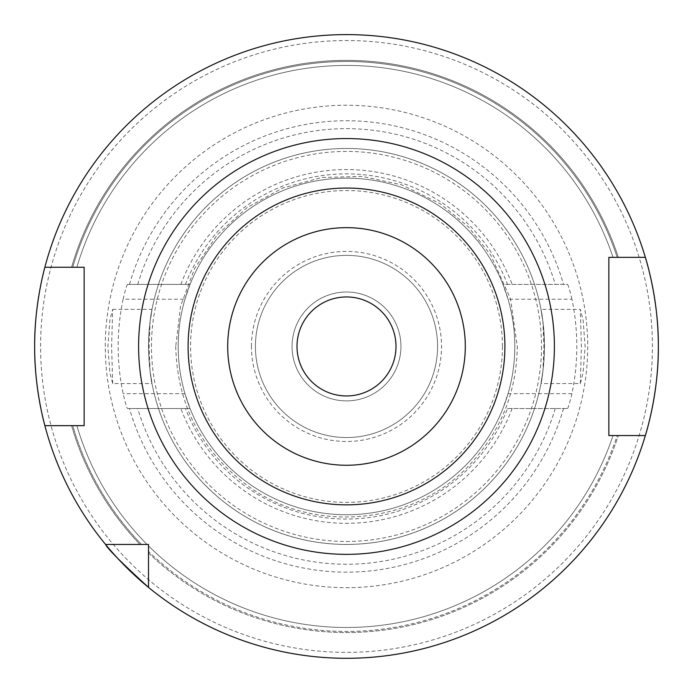 <?xml version="1.0" encoding="UTF-8"?>
<svg xmlns="http://www.w3.org/2000/svg" width="693" height="693" viewBox="0 0 693 693"><rect width="100%" height="100%" fill="white"/><g stroke="black" fill="none" stroke-linecap="round" stroke-linejoin="round"><path stroke-width="0.52" stroke-dasharray="3.46 2.6" d="M400.952 346.457A54.452 54.452 0 0 1 346.5 400.9A54.452 54.452 0 0 1 292.048 346.457A54.452 54.452 0 0 1 346.5 292.004A54.452 54.452 0 0 1 400.952 346.457A54.452 54.452 0 0 1 346.5 400.9A54.452 54.452 0 0 1 292.048 346.457A54.452 54.452 0 0 1 346.5 292.004A54.452 54.452 0 0 1 400.952 346.457M395.998 346.457A49.498 49.498 0 0 1 346.5 395.954A49.498 49.498 0 0 1 297.002 346.457A49.498 49.498 0 0 1 346.5 296.95A49.498 49.498 0 0 1 395.998 346.457M188.098 346.457A158.402 158.402 0 0 0 346.5 504.85A158.402 158.402 0 0 0 504.902 346.457A158.402 158.402 0 0 0 346.5 188.054A158.402 158.402 0 0 0 188.098 346.457A158.402 158.402 0 0 1 346.5 188.054A158.402 158.402 0 0 1 504.902 346.457M580.327 383.575L581.392 346.457L580.327 309.329L583.116 320.192L585.117 346.457L583.116 372.73L580.327 383.575L540.99 383.575L542.888 371.639L543.884 346.457L542.888 321.266C538.253 296.24 543.693 313.92 544.499 346.457C543.702 378.924 538.244 396.717 542.888 371.639A197.999 197.999 0 0 1 150.112 371.639C154.747 396.673 149.307 378.984 148.501 346.457C149.298 313.99 154.756 296.197 150.112 321.266L149.116 346.457L150.112 371.639L152.01 383.575L112.673 383.575L109.884 372.73L107.883 346.457L109.884 320.175L112.673 309.329L111.608 346.457L112.673 383.575M44.872 267.255L84.148 267.255L84.148 425.658L44.872 425.658A311.85 311.85 0 0 0 105.57 544.455L140.003 544.455A286.088 286.088 0 0 1 71.596 425.658L72.739 425.658L71.596 425.658A286.088 286.088 0 0 0 140.003 544.455L105.57 544.455A311.85 311.85 0 0 1 44.872 425.658A311.85 311.85 0 0 0 105.57 544.455L148.501 544.455L148.501 587.378A311.85 311.85 0 0 0 645.348 435.55A311.85 311.85 0 0 1 148.501 587.378A311.85 311.85 0 0 0 645.348 435.55L618.355 435.55A286.088 286.088 0 0 1 148.501 552.953L148.501 551.42L148.501 552.953A286.088 286.088 0 0 0 618.355 435.55L645.348 435.55L608.852 435.55L608.852 257.354L645.348 257.354A311.85 311.85 0 0 0 44.872 267.255A311.85 311.85 0 0 1 645.348 257.354A311.85 311.85 0 0 0 44.872 267.255L71.596 267.255A286.088 286.088 0 0 1 618.355 257.354A286.088 286.088 0 0 0 71.596 267.255L44.872 267.255M43.529 272.583A311.85 311.85 0 0 1 43.902 271.05M123.111 299.229A228.326 228.326 0 0 0 123.111 393.676C125.216 402.624 126.689 407.571 127.547 408.524L190.064 408.524L184.962 393.676A168.304 168.304 0 0 1 346.5 178.153A168.304 168.304 0 0 1 514.804 346.457A168.304 168.304 0 0 1 346.5 514.752A168.304 168.304 0 0 1 178.196 346.457A168.304 168.304 0 0 1 346.5 178.153A168.304 168.304 0 0 1 514.804 346.457A168.304 168.304 0 0 1 346.5 514.752A168.304 168.304 0 0 1 178.196 346.457A168.304 168.304 0 0 1 346.5 178.153A168.304 168.304 0 0 1 514.804 346.457A168.304 168.304 0 0 1 346.5 514.752A168.304 168.304 0 0 1 184.962 299.229L190.064 284.381L127.547 284.381C126.698 285.317 125.216 290.272 123.111 299.229L184.962 299.229M105.284 346.457A241.216 241.216 0 0 1 346.5 105.232A241.216 241.216 0 0 1 587.716 346.457A241.216 241.216 0 0 1 346.5 587.673A241.216 241.216 0 0 1 105.284 346.457M508.038 393.676A168.304 168.304 0 0 0 508.038 299.229L571.916 299.229A230.31 230.31 0 0 1 571.916 393.676L508.038 393.676L502.936 408.524A168.304 168.304 0 0 1 190.064 408.524L127.547 408.524M571.916 299.229C569.828 290.28 568.364 285.334 567.515 284.381L502.936 284.381L508.038 299.229M544.499 346.457A197.999 197.999 0 0 1 346.5 544.455A197.999 197.999 0 0 1 148.501 346.457A197.999 197.999 0 0 1 346.5 148.458A197.999 197.999 0 0 1 544.499 346.457A197.999 197.999 0 0 0 346.5 148.458A197.999 197.999 0 0 0 148.501 346.457M255.422 346.457A91.078 91.078 0 0 1 346.5 255.37A91.078 91.078 0 0 1 437.578 346.457A91.078 91.078 0 0 1 346.5 437.534A91.078 91.078 0 0 1 255.422 346.457A91.078 91.078 0 0 1 346.5 255.37A91.078 91.078 0 0 1 437.578 346.457A91.078 91.078 0 0 1 346.5 437.534A91.078 91.078 0 0 1 255.422 346.457A91.078 91.078 0 0 0 346.5 437.534A91.078 91.078 0 0 0 437.578 346.457M72.739 425.658L76.862 425.658L72.739 425.658A284.988 284.988 0 0 0 141.528 544.455L147.072 544.455A281.029 281.029 0 0 1 76.862 425.658A281.029 281.029 0 0 0 147.072 544.455L141.528 544.455A284.988 284.988 0 0 1 72.739 425.658M617.194 435.55L618.355 435.55L617.194 435.55A284.988 284.988 0 0 1 148.501 551.42L148.501 545.885L148.501 551.42A284.988 284.988 0 0 0 617.194 435.55L613.028 435.55A281.029 281.029 0 0 1 148.501 545.885A281.029 281.029 0 0 0 613.028 435.55A281.029 281.029 0 0 1 148.501 545.885M76.862 267.255L72.739 267.255L76.862 267.255A281.029 281.029 0 0 1 613.028 257.354L617.194 257.354L613.028 257.354A281.029 281.029 0 0 0 76.862 267.255A281.029 281.029 0 0 1 613.028 257.354M127.547 284.381L190.064 284.381A168.304 168.304 0 0 1 502.936 284.381L567.515 284.381M112.673 309.329L152.01 309.329L150.112 321.266A197.999 197.999 0 0 1 542.888 321.266L540.99 309.329L580.327 309.329M507.536 408.524L567.515 408.524L507.536 408.524A172.583 172.583 0 0 1 185.464 408.524M567.515 408.524C568.364 407.588 569.828 402.642 571.916 393.676M40.592 346.457A305.908 305.908 0 0 1 346.5 40.54A305.908 305.908 0 0 1 652.408 346.457A305.908 305.908 0 0 1 346.5 652.364A305.908 305.908 0 0 1 40.592 346.457M129.478 284.381A225.727 225.727 0 0 1 563.522 284.381M541.528 346.457A195.028 195.028 0 0 1 346.5 541.484A195.028 195.028 0 0 1 151.472 346.457A195.028 195.028 0 0 1 346.5 151.421A195.028 195.028 0 0 1 541.528 346.457M542.888 371.639A197.999 197.999 0 0 1 150.112 371.639M502.425 346.457A155.925 155.925 0 0 1 346.5 502.382A155.925 155.925 0 0 1 190.575 346.457A155.925 155.925 0 0 1 346.5 190.532A155.925 155.925 0 0 1 502.425 346.457M251.464 346.457A95.036 95.036 0 0 1 346.5 251.412A95.036 95.036 0 0 1 441.536 346.457A95.036 95.036 0 0 1 346.5 441.493A95.036 95.036 0 0 1 251.464 346.457M147.072 544.455A281.029 281.029 0 0 1 76.862 425.658M72.739 267.255A284.988 284.988 0 0 1 617.194 257.354A284.988 284.988 0 0 0 72.739 267.255M645.348 435.55A311.85 311.85 0 0 1 148.501 587.378M105.57 544.455A311.85 311.85 0 0 1 44.872 425.658M185.464 284.381A172.583 172.583 0 0 1 507.536 284.381M180.873 284.381A176.871 176.871 0 0 1 512.127 284.381M137.716 284.381A217.819 217.819 0 0 1 555.284 284.381M512.127 408.524A176.871 176.871 0 0 1 180.873 408.524M555.284 408.524A217.819 217.819 0 0 1 137.716 408.524M563.522 408.524A225.727 225.727 0 0 1 129.478 408.524M184.962 393.676L123.111 393.676M175.727 346.457C177.235 404.816 201.42 451.386 248.302 486.174C314.865 535.022 415.722 524.688 470.989 463.357C501.256 430.266 516.692 391.302 517.273 346.457L510.498 298.813L490.687 254.946L468.199 226.654L440.263 203.716L401.819 184.884L362.283 176.403L321.751 177.495L282.657 188.063L247.202 207.493L217.325 234.745L194.672 268.312L180.509 306.306L175.727 346.457"/><path stroke-width="1.04" d="M395.998 346.457A49.498 49.498 0 0 1 346.5 395.954A49.498 49.498 0 0 1 297.002 346.457A49.498 49.498 0 0 1 346.5 296.95A49.498 49.498 0 0 1 395.998 346.457M43.902 271.05A311.85 311.85 0 0 1 44.872 267.255C45.123 266.303 34.303 303.993 34.65 346.457A311.85 311.85 0 0 1 43.529 272.583M645.348 257.354A311.85 311.85 0 0 1 658.35 346.457C658.783 394.386 645.079 436.495 645.348 435.55A311.85 311.85 0 0 1 148.501 587.378L148.501 544.455L105.57 544.455A311.85 311.85 0 0 1 44.872 425.658L84.148 425.658L84.148 267.255L44.872 267.255A311.85 311.85 0 0 1 645.348 257.354C645.062 256.332 658.792 298.631 658.35 346.457A311.85 311.85 0 0 1 645.348 435.55L608.852 435.55L608.852 257.354L645.348 257.354M227.702 346.457A118.798 118.798 0 0 1 346.5 227.65A118.798 118.798 0 0 1 465.298 346.457A118.798 118.798 0 0 1 346.5 465.254A118.798 118.798 0 0 1 227.702 346.457M188.098 346.457A158.402 158.402 0 0 1 346.5 188.054A158.402 158.402 0 0 1 504.902 346.457A158.402 158.402 0 0 1 346.5 504.85A158.402 158.402 0 0 1 188.098 346.457M105.57 544.455C107.597 548.813 121.907 563.114 148.501 587.378A311.85 311.85 0 0 1 105.57 544.455A311.85 311.85 0 0 0 148.501 587.378M34.65 346.457C34.321 388.998 45.106 426.533 44.872 425.658A311.85 311.85 0 0 1 34.65 346.457A311.85 311.85 0 0 0 44.872 425.658M617.194 435.55L613.028 435.55M554.4 346.457A207.9 207.9 0 0 1 346.5 554.357A207.9 207.9 0 0 1 138.6 346.457A207.9 207.9 0 0 1 346.5 138.557A207.9 207.9 0 0 1 554.4 346.457M658.35 346.457A311.85 311.85 0 0 1 645.348 435.55"/></g></svg>
